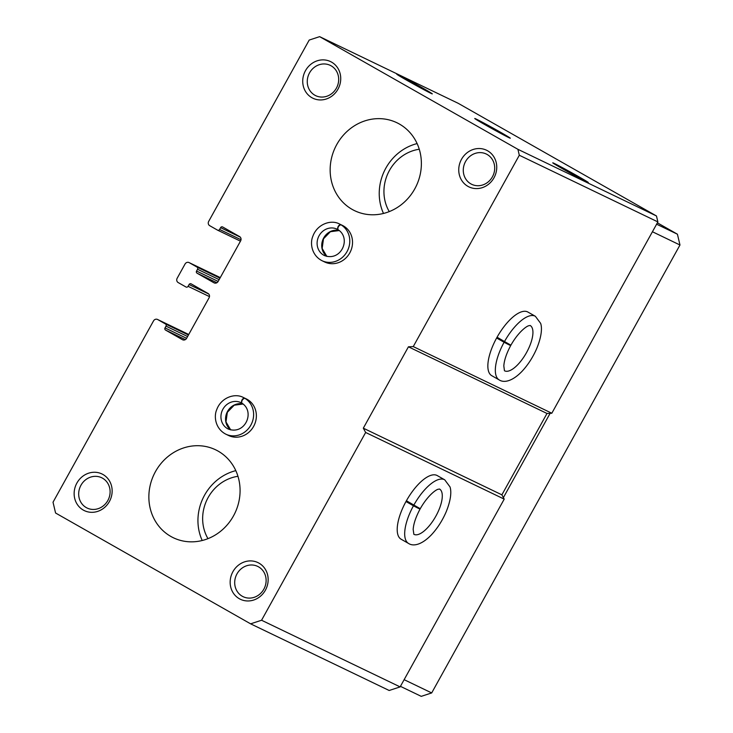 <?xml version="1.0" encoding="UTF-8"?>
<svg xmlns="http://www.w3.org/2000/svg" width="733" height="733" viewBox="0 0 733 733"><rect width="100%" height="100%" fill="white"/><g stroke="black" fill="none" stroke-linecap="round" stroke-linejoin="round"><path stroke-width="1.1" d="M218.141 281.435A3.253 2.987 115.7 0 1 213.963 282.801L197.067 273.198A1.622 1.493 115.7 0 1 196.554 271.036L218.15 281.426L240.607 240.91A3.253 2.987 115.7 0 0 239.581 236.585L222.685 226.983A1.622 1.493 115.7 0 0 220.596 227.661L219.607 229.438A1.622 1.493 115.7 0 1 217.518 230.125L209.72 225.691A3.253 2.987 115.7 0 1 208.694 221.366L309.198 40.068L319.634 36.65L458.198 103.307L656.466 215.969L657.877 221.916L551.821 413.238L546.992 413.467L501.885 494.839L504.212 499.127L400.126 686.903L389.168 690.486L250.604 623.829L55.58 513.018L53.023 502.215L153.518 320.907A3.253 2.987 115.7 0 1 157.696 319.542L165.493 323.977A1.622 1.493 115.7 0 1 166.006 326.139L165.026 327.917L186.622 338.307M165.026 327.917A1.622 1.493 115.7 0 0 165.539 330.07L182.435 339.681A3.253 2.987 115.7 0 0 186.613 338.316L209.079 297.781A3.253 2.987 115.7 0 0 208.053 293.466L191.157 283.863A1.622 1.493 115.7 0 0 189.068 284.541L188.079 286.319A1.622 1.493 115.7 0 1 185.99 287.006L178.192 282.571A3.253 2.987 115.7 0 1 177.166 278.247L185.046 264.027A3.253 2.987 115.7 0 1 189.224 262.661L197.03 267.096A1.622 1.493 115.7 0 1 197.534 269.258L196.554 271.036M485.31 124.876A20.332 0.504 -151 0 1 474.746 118.489A20.332 0.504 -151 0 1 492.768 127.908A20.332 0.504 -151 0 1 510.305 138.207A20.332 0.504 -151 0 1 485.31 124.876M407.301 80.548A20.332 0.504 -151 0 1 396.736 74.18A20.332 0.504 -151 0 1 414.759 83.58A20.332 0.504 -151 0 1 432.287 93.888A20.332 0.504 -151 0 1 407.301 80.548M563.32 169.204A20.332 0.504 -151 0 1 552.755 162.836A20.332 0.504 -151 0 1 570.778 172.237A20.332 0.504 -151 0 1 588.306 182.535A20.332 0.504 -151 0 1 563.32 169.204M319.634 36.65L517.91 149.312L656.466 215.969M405.981 501.546L413.458 505.788A36.595 14.385 119.6 0 0 408.583 543.465C412.963 546.397 421.182 545.416 431.37 534.87C437.39 528.392 442.311 520.742 446.14 511.909C451.629 498.403 451.281 490.542 449.998 486.895L444.739 479.831L437.262 475.58A36.595 14.385 119.6 0 0 406.678 500.291A36.595 14.385 119.6 0 0 401.107 539.213A36.595 14.385 119.6 0 0 401.455 539.396M517.91 149.312L519.312 155.249L413.256 346.581L408.428 346.81L363.321 428.182L365.648 432.47L261.562 620.246L400.126 686.903M365.648 432.47L504.212 499.127M496.626 338.014L504.102 342.265A36.595 14.385 119.6 0 0 499.228 379.932C503.608 382.864 511.826 381.884 522.015 371.347C528.035 364.869 532.964 357.209 536.785 348.386C542.273 334.871 541.925 327.01 540.642 323.363L535.383 316.299L527.907 312.056A36.595 14.385 119.6 0 0 497.322 336.759A36.595 14.385 119.6 0 0 491.751 375.681A36.595 14.385 119.6 0 0 492.1 375.864M413.256 346.581L551.821 413.238M519.312 155.249L657.877 221.916M246.994 399.265L244.245 397.946A20.332 18.682 -64.3 0 0 243.429 397.524L246.178 398.844A20.332 18.682 115.7 0 1 254.204 425.268A20.332 18.682 115.7 0 1 228.549 435.484A20.332 18.682 115.7 0 1 227.505 434.944M343.154 225.782L340.414 224.463A20.332 18.682 -64.3 0 0 339.599 224.041L342.338 225.361A20.332 18.682 115.7 0 1 350.365 251.786A20.332 18.682 115.7 0 1 324.71 262.002A20.332 18.682 115.7 0 1 323.674 261.461M76.892 483.056A20.332 18.682 115.7 0 1 109.803 481.508A20.332 18.682 115.7 0 1 92.734 512.303A20.332 18.682 115.7 0 1 76.892 483.056M239.306 598.714A20.332 18.682 115.7 0 1 240.012 564.053A20.332 18.682 115.7 0 1 268.159 580.05A20.332 18.682 115.7 0 1 239.306 598.714M305.478 70.68A20.332 18.682 115.7 0 1 338.389 69.131A20.332 18.682 115.7 0 1 321.32 99.926A20.332 18.682 115.7 0 1 305.478 70.68M467.892 186.338A20.332 18.682 115.7 0 1 468.598 151.676A20.332 18.682 115.7 0 1 496.745 167.674A20.332 18.682 115.7 0 1 467.892 186.338M352.115 209.372A48.79 44.841 115.7 0 1 336.035 145.904A48.79 44.841 115.7 0 1 396.91 122.741A48.79 44.841 115.7 0 1 416.179 186.155A48.79 44.841 115.7 0 1 354.616 210.683A48.79 44.841 115.7 0 1 352.115 209.372M170.826 536.428A48.79 44.841 115.7 0 1 154.745 472.959A48.79 44.841 115.7 0 1 215.621 449.805A48.79 44.841 115.7 0 1 234.881 513.21A48.79 44.841 115.7 0 1 173.318 537.738A48.79 44.841 115.7 0 1 170.826 536.428M261.562 620.246L250.604 623.829M408.428 346.81L546.992 413.467M363.321 428.182L501.885 494.839M470.852 183.864A16.804 15.448 115.7 0 1 465.308 161.993A16.804 15.448 115.7 0 1 486.281 154.022A16.804 15.448 115.7 0 1 492.915 175.865A16.804 15.448 115.7 0 1 471.704 184.313A16.804 15.448 115.7 0 1 470.852 183.864M309.537 72.879A16.804 15.448 115.7 0 1 330.262 65.365A16.804 15.448 115.7 0 1 336.896 87.209A16.804 15.448 115.7 0 1 315.694 95.657A16.804 15.448 115.7 0 1 309.537 72.879M242.266 596.241A16.804 15.448 115.7 0 1 236.722 574.37A16.804 15.448 115.7 0 1 257.695 566.398A16.804 15.448 115.7 0 1 264.329 588.242A16.804 15.448 115.7 0 1 243.127 596.689A16.804 15.448 115.7 0 1 242.266 596.241M80.96 485.255A16.804 15.448 115.7 0 1 101.676 477.742A16.804 15.448 115.7 0 1 108.319 499.585A16.804 15.448 115.7 0 1 87.108 508.033A16.804 15.448 115.7 0 1 80.96 485.255M657.373 222.814L677.42 234.203L679.977 245.005L431.691 692.932L421.246 696.35L400.438 686.345M656.612 224.197L677.42 234.203M652.425 231.747L679.977 245.005M550.116 413.32L503.388 497.615M404.13 679.674L431.691 692.932M383.496 213.45A48.79 44.841 115.7 0 1 417.104 143.586M389.26 211.599A40.654 37.374 115.7 0 1 419.258 149.248M202.207 540.505A48.79 44.841 115.7 0 1 235.815 470.641M207.97 538.654A40.654 37.374 115.7 0 1 237.968 476.303M406.412 500.758L417.462 507.126L406.375 500.831M406.293 500.969L420.073 509.023M420.256 508.693L417.462 507.126M417.389 507.273C421.53 509.875 420.22 509.38 413.458 505.788M497.066 337.226L508.106 343.603L497.02 337.299M496.937 337.446L510.718 345.5C506.503 353.425 504.203 360.233 503.818 365.932L504.451 370.742M530.161 325.489L529.098 325.681C527.183 325.663 518.616 331.527 510.91 345.161L508.106 343.603M508.033 343.74C512.175 346.343 510.864 345.857 504.102 342.265M343.603 226.039L340.854 224.719C338.591 225.718 337.62 227.349 337.94 229.603M337.867 229.557L337.812 229.53C337.382 227.221 338.252 225.535 340.414 224.463M247.433 399.522L244.694 398.202C242.431 399.201 241.459 400.832 241.78 403.086M241.707 403.04L241.652 403.013C241.221 400.704 242.082 399.018 244.245 397.946M157.696 319.542L188.738 334.477L157.531 319.46M165.493 323.977L188.445 335.018M166.006 326.139L187.602 336.529M165.539 330.07L185.357 339.608M189.068 284.541L208.731 294.006M188.079 286.319L209.482 296.618M189.224 262.661L220.267 277.596L189.059 262.579M197.03 267.096L219.973 278.137M197.534 269.258L219.13 279.649M197.067 273.198L216.886 282.727M220.596 227.661L240.259 237.126M219.607 229.438L241.01 239.737M217.692 230.208L240.47 241.166L217.6 230.171M444.739 479.831A36.595 14.385 119.6 0 0 413.888 505M413.806 534.265L413.87 534.311A26.021 10.235 119.6 0 0 435.558 516.701A26.021 10.235 119.6 0 0 439.562 489.048L439.516 489.021M535.383 316.299A36.595 14.385 119.6 0 0 504.533 341.477M504.496 370.77A26.021 10.235 119.6 0 0 526.202 353.169A26.021 10.235 119.6 0 0 530.216 325.516M324.71 262.002L321.97 260.682A20.332 18.682 -64.3 0 0 347.268 251.162A20.332 18.682 -64.3 0 0 340.854 224.719M339.297 230.519A14.633 13.451 -64.3 0 0 323.28 238.756A14.633 13.451 -64.3 0 0 326.845 256.413M337.125 229.172L337.785 229.521A14.633 13.451 -64.3 0 0 337.125 229.172A14.633 13.451 -64.3 0 0 318.663 236.53A14.633 13.451 -64.3 0 0 324.435 255.551C341.23 261.91 351.684 238.069 337.913 229.585M228.549 435.484L225.81 434.165A20.332 18.682 -64.3 0 0 251.107 424.645A20.332 18.682 -64.3 0 0 244.694 398.202M243.136 404.002A14.633 13.451 -64.3 0 0 227.111 412.239A14.633 13.451 -64.3 0 0 230.684 429.895M240.965 402.655L241.624 403.003A14.633 13.451 -64.3 0 0 240.965 402.655A14.633 13.451 -64.3 0 0 222.493 410.013A14.633 13.451 -64.3 0 0 228.275 429.034C245.069 435.393 255.524 411.552 241.753 403.068M401.107 539.213L408.583 543.465M420.266 508.693C427.971 495.059 436.538 489.195 438.453 489.213L439.589 489.058M413.87 534.311L413.174 529.455C413.559 523.756 415.858 516.948 420.082 509.032M491.751 375.681L499.228 379.932M339.315 230.538L330.381 231.71L323.491 238.83L322.154 248.45L326.863 256.413M339.599 224.041C331.059 219.268 317.197 224.096 312.881 236.2C309.83 243.017 311.534 255.295 321.97 260.682M243.154 404.02L234.212 405.193L227.331 412.312L225.993 421.933L230.703 429.895M243.429 397.524C234.89 392.751 221.036 397.579 216.721 409.683C213.66 416.5 215.365 428.778 225.81 434.165"/></g></svg>
